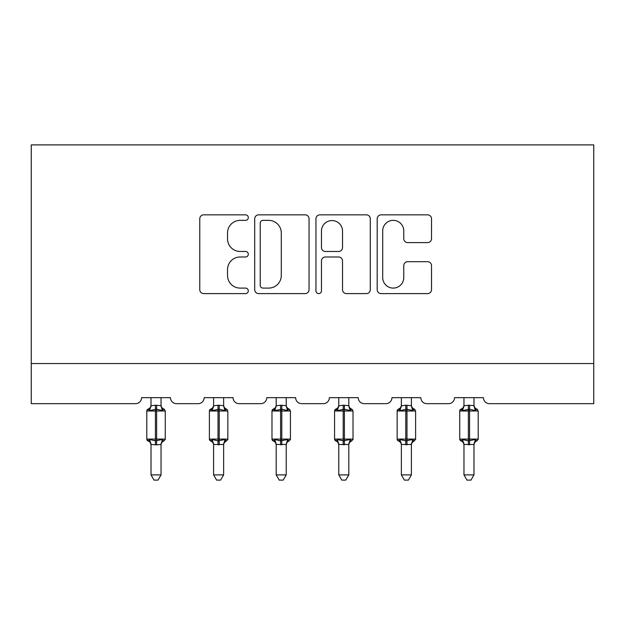 <?xml version="1.0" encoding="UTF-8"?>
<svg xmlns="http://www.w3.org/2000/svg" width="625" height="625" viewBox="0 0 625 625"><rect width="100%" height="100%" fill="white"/><g stroke="black" fill="none" stroke-linecap="round" stroke-linejoin="round"><path stroke-width="0.94" d="M248.305 217.602A2.758 2.758 0 0 0 245.555 214.844L203.711 214.844A3.938 3.938 0 0 0 199.773 218.781L199.773 289.664A3.938 3.938 0 0 0 203.711 293.609L245.555 293.609A2.758 2.758 0 0 0 248.305 290.852A2.758 2.758 0 0 0 245.555 288.094L240.133 288.094A12.602 12.602 0 0 1 227.531 275.492L227.531 269.586A12.602 12.602 0 0 1 240.133 256.984L245.555 256.984A2.758 2.758 0 0 0 248.305 254.227A2.758 2.758 0 0 0 245.555 251.469L240.133 251.469A12.602 12.602 0 0 1 227.531 238.867L227.531 232.961A12.602 12.602 0 0 1 240.133 220.359L245.555 220.359A2.758 2.758 0 0 0 248.305 217.602M427.594 242.609A3.938 3.938 0 0 0 431.531 238.672L431.531 218.781A3.938 3.938 0 0 0 427.594 214.844L381.125 214.844A3.938 3.938 0 0 0 377.188 218.781L377.188 289.664A3.938 3.938 0 0 0 381.125 293.609L427.594 293.609A3.938 3.938 0 0 0 431.531 289.664L431.531 265.648A3.938 3.938 0 0 0 427.594 261.703L407.703 261.703A3.938 3.938 0 0 0 403.766 265.648L403.766 277.555A10.531 10.531 0 0 1 393.234 288.094A10.531 10.531 0 0 1 382.695 277.555L382.695 230.891A10.531 10.531 0 0 1 393.234 220.359A10.531 10.531 0 0 1 403.766 230.891L403.766 238.672A3.938 3.938 0 0 0 407.703 242.609L427.594 242.609M593.75 363.555L593.75 144.891L31.25 144.891L31.25 403.672L135.562 403.672A6.016 6.016 0 0 0 141.586 397.656L170.469 397.656A6.016 6.016 0 0 0 176.492 403.672L198.156 403.672A6.016 6.016 0 0 0 204.172 397.656L233.062 397.656A6.016 6.016 0 0 0 239.078 403.672L260.742 403.672A6.016 6.016 0 0 0 266.766 397.656L295.648 397.656A6.016 6.016 0 0 0 301.664 403.672L323.336 403.672A6.016 6.016 0 0 0 329.352 397.656L358.234 397.656A6.016 6.016 0 0 0 364.258 403.672L385.922 403.672A6.016 6.016 0 0 0 391.938 397.656L420.828 397.656A6.016 6.016 0 0 0 426.844 403.672L448.508 403.672A6.016 6.016 0 0 0 454.531 397.656L483.414 397.656A6.016 6.016 0 0 0 489.438 403.672L593.75 403.672L593.75 363.555L31.25 363.555M309.055 218.781A3.938 3.938 0 0 0 305.117 214.844L258.648 214.844A3.938 3.938 0 0 0 254.711 218.781L254.711 289.664A3.938 3.938 0 0 0 258.648 293.609L305.117 293.609A3.938 3.938 0 0 0 309.055 289.664L309.055 218.781M319.883 214.844L366.352 214.844A3.938 3.938 0 0 1 370.289 218.781L370.289 289.664A3.938 3.938 0 0 1 366.352 293.609L346.469 293.609A3.938 3.938 0 0 1 342.531 289.664L342.531 260.922A3.938 3.938 0 0 0 338.594 256.984L325.398 256.984A3.938 3.938 0 0 0 321.461 260.922L321.461 290.852A2.758 2.758 0 0 1 318.703 293.609A2.758 2.758 0 0 1 315.945 290.852L315.945 218.781A3.938 3.938 0 0 1 319.883 214.844M262.977 220.359A2.758 2.758 0 0 0 260.219 223.109L260.219 285.336A2.758 2.758 0 0 0 262.977 288.094L268.688 288.094A12.602 12.602 0 0 0 281.289 275.492L281.289 232.961A12.602 12.602 0 0 0 268.688 220.359L262.977 220.359M342.531 231.086A10.531 10.531 0 0 0 331.992 220.555A10.531 10.531 0 0 0 321.461 231.086L321.461 247.531A3.938 3.938 0 0 0 325.398 251.469L338.594 251.469A3.938 3.938 0 0 0 342.531 247.531L342.531 231.086M161.039 397.656L161.039 405.641A4.414 4.211 180 0 0 163.359 409.312L162.5 410.602L156.633 409.195L149.555 410.602L148.117 409.117A2.008 2.008 0 0 0 146.797 411L146.797 439.086A2.008 2.008 0 0 0 148.117 440.969L149.555 439.477L155.422 440.883L162.5 439.477L163.359 440.766A4.414 4.211 -0 0 0 161.039 444.469L156.633 444.852L151.016 444.469A4.414 4.211 -0 0 0 148.695 440.766L148.695 440.766M151.016 397.656L151.008 405.82L155.422 405.227L155.422 439.086L165.258 439.086L165.258 411L146.797 411L146.797 439.086L155.422 439.086L155.422 444.852M161.039 444.469L161.039 474.891L151.016 474.891L151.016 444.445M155.422 405.227L161.039 405.641M149.555 410.602L151.008 405.82M161.68 408.344L162.5 410.602M149.555 439.477L151.008 444.266M162.5 439.477L161.047 444.266M161.039 474.891L158.031 480.109L154.023 480.109L151.016 474.891M165.258 411L163.938 409.117A2.008 2.008 0 0 1 164.516 409.445M163.938 440.969C162.117 441.75 161.148 443.133 161.039 445.109C161.148 443.133 162.117 441.75 163.938 440.969L165.258 439.086A2.008 2.008 0 0 1 165.148 439.734M223.633 397.656L223.633 405.641A4.414 4.211 180 0 0 225.945 409.312L225.086 410.602L219.219 409.195L212.148 410.602L210.703 409.117A2.008 2.008 0 0 0 209.391 411L209.391 439.086A2.008 2.008 0 0 0 210.703 440.969L209.391 439.086L227.844 439.086L227.844 411L226.531 409.117C224.703 408.336 223.734 406.953 223.633 404.969C223.734 406.953 224.703 408.336 226.531 409.117A2.008 2.008 0 0 1 227.102 409.445M226.531 440.969C224.703 441.75 223.734 443.133 223.633 445.109C223.734 443.133 224.703 441.75 226.531 440.969L227.844 439.086A2.008 2.008 0 0 1 227.734 439.734M223.633 444.469L213.602 444.469A4.414 4.211 -0 0 0 211.281 440.766L212.148 439.477L218.016 440.883L225.086 439.477L225.945 440.766A4.414 4.211 -0 0 0 223.633 444.469L223.633 474.891L220.617 480.109L216.609 480.109L213.602 474.891L213.602 444.445M286.219 397.656L286.219 405.641A4.414 4.211 180 0 0 288.539 409.312L287.68 410.602L281.805 409.195L274.734 410.602L273.297 409.117A2.008 2.008 0 0 0 271.977 411L271.977 439.086A2.008 2.008 0 0 0 273.297 440.969L271.977 439.086L290.43 439.086L290.43 411L289.117 409.117C287.289 408.336 286.328 406.953 286.219 404.969C286.328 406.953 287.289 408.336 289.117 409.117A2.008 2.008 0 0 1 289.695 409.445M289.117 440.969C287.289 441.75 286.328 443.133 286.219 445.109C286.328 443.133 287.289 441.75 289.117 440.969L290.43 439.086A2.008 2.008 0 0 1 290.32 439.734M286.219 444.469L276.188 444.469A4.414 4.211 -0 0 0 273.875 440.766L274.734 439.477L280.602 440.883L287.68 439.477L288.539 440.766A4.414 4.211 -0 0 0 286.219 444.469L286.219 474.891L283.211 480.109L279.203 480.109L276.188 474.891L276.188 444.445M348.812 397.656L348.812 405.641A4.414 4.211 180 0 0 351.125 409.312L350.266 410.602L344.398 409.195L337.32 410.602L335.883 409.117A2.008 2.008 0 0 0 334.57 411L334.57 439.086A2.008 2.008 0 0 0 335.883 440.969L334.57 439.086L353.023 439.086L353.023 411L351.703 409.117C349.883 408.336 348.914 406.953 348.812 404.969C348.914 406.953 349.883 408.336 351.703 409.117A2.008 2.008 0 0 1 352.281 409.445M351.703 440.969C349.883 441.75 348.914 443.133 348.812 445.109C348.914 443.133 349.883 441.75 351.703 440.969L353.023 439.086A2.008 2.008 0 0 1 352.914 439.734M348.812 444.469L338.781 444.469A4.414 4.211 -0 0 0 336.461 440.766L337.32 439.477L343.195 440.883L350.266 439.477L351.125 440.766A4.414 4.211 -0 0 0 348.812 444.469L348.812 474.891L345.797 480.109L341.789 480.109L338.781 474.891L338.781 444.445M411.398 397.656L411.398 405.641A4.414 4.211 180 0 0 413.719 409.312L412.852 410.602L406.984 409.195L399.914 410.602L398.469 409.117A2.008 2.008 0 0 0 397.156 411L397.156 439.086A2.008 2.008 0 0 0 398.469 440.969L397.156 439.086L415.609 439.086L415.609 411L414.297 409.117C412.469 408.336 411.508 406.953 411.398 404.969C411.508 406.953 412.469 408.336 414.297 409.117A2.008 2.008 0 0 1 414.875 409.445M414.297 440.969C412.469 441.75 411.508 443.133 411.398 445.109C411.508 443.133 412.469 441.75 414.297 440.969L415.609 439.086A2.008 2.008 0 0 1 415.5 439.734M411.398 444.469L401.367 444.469A4.414 4.211 -0 0 0 399.055 440.766L399.914 439.477L405.781 440.883L412.852 439.477L413.719 440.766A4.414 4.211 -0 0 0 411.398 444.469L411.398 474.891L408.391 480.109L404.383 480.109L401.367 474.891L401.367 444.445M213.602 445.109C213.492 443.133 212.531 441.75 210.703 440.969L211.281 440.766M213.602 474.891L223.633 474.891M213.602 397.656L213.602 405.82L218.016 405.227L223.633 405.641M212.148 410.602L213.602 405.82M224.266 408.344L225.086 410.602M212.148 439.477L213.602 444.266M225.086 439.477L223.633 444.266M276.188 445.109C276.086 443.133 275.117 441.75 273.297 440.969L273.875 440.766M276.188 474.891L286.219 474.891M276.188 397.656L276.188 405.82L280.602 405.227L286.219 405.641M274.734 410.602L276.188 405.82M286.852 408.344L287.68 410.602M274.734 439.477L276.188 444.266M287.68 439.477L286.227 444.266M338.781 445.109C338.672 443.133 337.711 441.75 335.883 440.969L336.461 440.766M338.781 474.891L348.812 474.891M338.781 397.656L338.773 405.82L343.195 405.227L348.812 405.641M337.32 410.602L338.773 405.82M349.445 408.344L350.266 410.602M337.32 439.477L338.773 444.266M350.266 439.477L348.812 444.266M401.367 445.109C401.266 443.133 400.297 441.75 398.469 440.969L399.055 440.766M401.367 474.891L411.398 474.891M401.367 397.656L401.367 405.82L405.781 405.227L411.398 405.641M399.914 410.602L401.367 405.82M412.031 408.344L412.852 410.602M399.914 439.477L401.367 444.266M412.852 439.477L411.398 444.266M473.984 397.656L473.984 405.641A4.414 4.211 180 0 0 476.305 409.312L475.445 410.602L469.578 409.195L462.5 410.602L461.062 409.117A2.008 2.008 0 0 0 459.742 411L459.742 439.086A2.008 2.008 0 0 0 461.062 440.969L459.742 439.086L478.203 439.086L478.203 411L476.883 409.117C475.063 408.336 474.094 406.953 473.984 404.969C474.094 406.953 475.063 408.336 476.883 409.117A2.008 2.008 0 0 1 477.461 409.445M476.883 440.969C475.063 441.75 474.094 443.133 473.984 445.109C474.094 443.133 475.063 441.75 476.883 440.969L478.203 439.086A2.008 2.008 0 0 1 478.094 439.734M473.984 444.469L463.961 444.469A4.414 4.211 -0 0 0 461.641 440.766L462.5 439.477L468.367 440.883L475.445 439.477L476.305 440.766A4.414 4.211 -0 0 0 473.984 444.469L473.984 474.891L470.977 480.109L466.969 480.109L463.961 474.891L463.961 444.445M463.961 445.109C463.852 443.133 462.883 441.75 461.062 440.969L461.641 440.766M463.961 474.891L473.984 474.891M463.961 397.656L463.953 405.82L468.367 405.227L473.984 405.641M462.5 410.602L463.953 405.82M474.625 408.344L475.445 410.602M462.5 439.477L463.953 444.266M475.445 439.477L473.992 444.266M156.633 444.852L156.633 405.227M148.695 409.312A4.414 4.211 180 0 0 151.016 405.609M218.016 405.227L218.016 411L209.391 411L210.703 409.117C212.531 408.336 213.492 406.953 213.602 404.969M227.844 411L218.016 411L218.016 444.852M219.219 444.852L219.219 405.227M211.281 409.312A4.414 4.211 180 0 0 213.602 405.609M280.602 405.227L280.602 411L271.977 411L273.297 409.117C275.117 408.336 276.086 406.953 276.188 404.969M290.43 411L280.602 411L280.602 444.852M281.805 444.852L281.805 405.227M273.875 409.312A4.414 4.211 180 0 0 276.188 405.609M343.195 405.227L343.195 411L334.57 411L335.883 409.117C337.711 408.336 338.672 406.953 338.781 404.969M353.023 411L343.195 411L343.195 444.852M344.398 444.852L344.398 405.227M336.461 409.312A4.414 4.211 180 0 0 338.781 405.609M405.781 405.227L405.781 411L397.156 411L398.469 409.117C400.297 408.336 401.266 406.953 401.367 404.969M415.609 411L405.781 411L405.781 444.852M406.984 444.852L406.984 405.227M399.055 409.312A4.414 4.211 180 0 0 401.367 405.609M468.367 405.227L468.367 411L459.742 411L461.062 409.117C462.883 408.336 463.852 406.953 463.961 404.969M478.203 411L468.367 411L468.367 444.852M469.578 444.852L469.578 405.227M461.641 409.312A4.414 4.211 180 0 0 463.961 405.609M146.797 411L148.117 409.117C149.938 408.336 150.906 406.953 151.016 404.969M163.938 409.117C162.117 408.336 161.148 406.953 161.039 404.969C161.148 406.953 162.117 408.336 163.938 409.117M146.797 439.086L148.117 440.969C149.938 441.75 150.906 443.133 151.016 445.109M209.391 439.086L209.391 411M271.977 439.086L271.977 411M334.57 439.086L334.57 411M397.156 439.086L397.156 411M459.742 439.086L459.742 411"/></g></svg>
